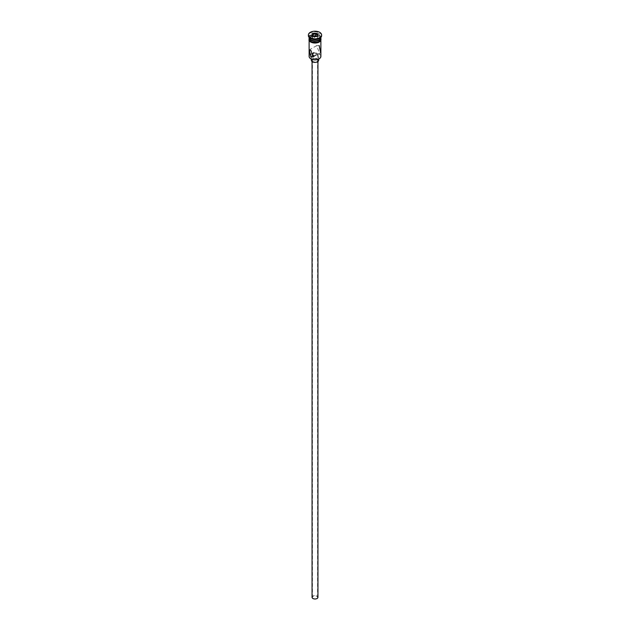 <?xml version="1.0" encoding="UTF-8"?>
<svg xmlns="http://www.w3.org/2000/svg" width="630" height="630" viewBox="0 0 630 630"><rect width="100%" height="100%" fill="white"/><g stroke="black" fill="none" stroke-linecap="round" stroke-linejoin="round"><path stroke-width="0.47" stroke-dasharray="3.15 2.36" d="M311.047 58.937A5.591 3.229 180 0 1 311.047 54.377A5.591 3.229 180 0 1 318.953 54.377A5.591 3.229 180 0 1 319.056 58.881M320.883 56.416A5.883 3.402 0 0 0 319.158 54.015A5.883 3.402 0 0 0 312.748 53.274A5.883 3.402 0 0 0 309.117 56.416M313.181 598.35A2.575 1.488 180 0 1 312.425 597.295A2.575 1.488 180 0 1 314.016 595.925A2.575 1.488 180 0 1 316.819 596.248A2.575 1.488 180 0 1 317.575 597.295A2.575 1.488 180 0 1 315.984 598.673A2.575 1.488 180 0 1 313.181 598.35M314.488 55.802L317.575 54.204L313.779 52.566M312.055 597.295A2.945 1.701 180 0 1 313.874 595.728A2.945 1.701 180 0 1 317.079 596.098A2.945 1.701 180 0 1 317.945 597.295M317.079 59.062A2.945 1.701 180 0 1 317.945 60.259A2.945 1.701 180 0 1 316.126 61.834A2.945 1.701 180 0 1 312.921 61.464A2.945 1.701 180 0 1 312.055 60.259A2.945 1.701 180 0 1 313.874 58.692A2.945 1.701 180 0 1 317.079 59.062M311.322 60.259A3.678 2.126 180 0 1 313.59 58.299A3.678 2.126 180 0 1 317.599 58.763A3.678 2.126 180 0 1 318.678 60.259M317.599 55.157A3.678 2.126 180 0 1 318.678 56.661A3.678 2.126 180 0 1 316.41 58.621A3.678 2.126 180 0 1 312.401 58.157A3.678 2.126 180 0 1 311.322 56.661A3.678 2.126 180 0 1 313.59 54.692A3.678 2.126 180 0 1 317.599 55.157M313.386 56.858L320.662 52.652L319.158 52.156L316.614 45.643L319.158 45.541M319 39.926A5.442 3.142 0 0 0 318.851 35.571A5.442 3.142 0 0 0 311.149 35.571A5.442 3.142 0 0 0 311.149 40.021M320.883 37.438A5.883 3.402 0 0 0 319.158 35.028A5.883 3.402 0 0 0 312.748 34.296A5.883 3.402 0 0 0 309.117 37.438M319.158 38.635A5.883 3.402 0 0 0 320.883 36.233A5.883 3.402 0 0 0 319.158 33.831A5.883 3.402 0 0 0 312.748 33.091A5.883 3.402 0 0 0 309.117 36.233A5.883 3.402 0 0 0 310.842 38.635M321.623 35.634A6.623 3.819 0 0 0 319.686 32.933A6.623 3.819 0 0 0 312.464 32.098A6.623 3.819 0 0 0 308.377 35.634M310.842 41.997A5.883 3.402 0 0 0 317.252 42.738A5.883 3.402 0 0 0 320.883 39.596A5.883 3.402 0 0 0 319.158 37.194A5.883 3.402 0 0 0 312.748 36.461A5.883 3.402 0 0 0 309.117 39.596A5.883 3.402 0 0 0 310.842 41.997M320.883 38.997A5.883 3.402 0 0 0 319.158 36.595A5.883 3.402 0 0 0 312.748 35.855A5.883 3.402 0 0 0 309.117 38.997M320.875 37.611A5.883 3.402 0 0 0 319.158 35.39A5.883 3.402 0 0 0 312.889 34.618A5.883 3.402 0 0 0 309.125 37.611M313.118 36.233L312.212 37.863L314.252 39.044L314.252 36.887L317.071 36.383M314.252 39.044L317.04 38.611L317.284 36.351M312.212 37.863L312.212 35.705L314.165 36.831M317.04 38.611L317.788 37.005L317.788 34.839M317.788 37.005L316.788 36.43M310.787 42.029A5.961 3.441 180 0 1 310.787 37.162A5.961 3.441 180 0 1 319.213 37.162A5.961 3.441 180 0 1 320.938 39.296M320.883 38.462A5.961 3.441 0 0 0 319.213 36.564A5.961 3.441 0 0 0 313.157 35.721A5.961 3.441 0 0 0 309.117 38.462M312.425 54.204L312.425 597.295M317.945 61.535L317.945 60.259M318.678 59.086L318.678 56.661M316.614 45.643L309.338 49.849M320.883 40.706L320.883 39.596M320.883 37.383L320.883 36.233M309.117 37.887L313.661 35.571L319.394 36.548L320.883 37.887M309.117 37.383L309.117 36.233M309.117 40.706L309.117 39.596M311.322 59.086L311.322 56.661M312.055 61.535L312.055 60.259M317.575 54.204L317.575 597.295"/><path stroke-width="0.94" d="M319.056 58.881A5.591 3.229 180 0 1 318.953 58.937A5.591 3.229 180 0 1 311.047 58.937L310.842 58.818A5.883 3.402 0 0 0 319.158 58.818A5.883 3.402 0 0 0 320.883 56.416L320.883 40.706M313.779 52.566L312.425 54.204L313.181 55.605L314.488 55.802M317.945 61.535L317.945 597.295A2.945 1.701 180 0 1 316.126 598.87A2.945 1.701 180 0 1 312.921 598.5A2.945 1.701 180 0 1 312.055 597.295L312.055 61.535M318.678 59.086L318.678 60.259A3.678 2.126 180 0 1 316.41 62.22A3.678 2.126 180 0 1 312.401 61.764A3.678 2.126 180 0 1 311.322 60.259L311.322 59.086M310.842 50.353L309.338 49.849L310.842 56.96L313.386 56.858L310.842 50.353M309.117 37.383L309.117 37.438A5.883 3.402 0 0 0 310.842 39.84L311.149 40.021A5.442 3.142 0 0 0 318.851 40.021A5.442 3.142 0 0 0 319 39.926M311.149 40.021L310.842 39.84A5.883 3.402 0 0 0 319.158 39.84A5.883 3.402 0 0 0 320.883 37.438L320.883 37.383M308.377 35.028L308.377 35.634A6.623 3.819 0 0 0 310.314 38.335L310.842 38.635A5.883 3.402 0 0 0 319.158 38.635L319.686 38.335A6.623 3.819 0 0 0 321.623 35.634L321.623 35.028A6.623 3.819 0 0 0 319.686 32.327A6.623 3.819 0 0 0 312.464 31.5A6.623 3.819 0 0 0 308.377 35.028A6.623 3.819 0 0 0 310.314 37.737A6.623 3.819 0 0 0 317.536 38.564A6.623 3.819 0 0 0 321.623 35.028M310.842 38.635L310.314 38.335A6.623 3.819 0 0 0 319.686 38.335M319.158 45.541L320.662 52.652M309.125 37.611A5.883 3.402 0 0 0 309.117 37.792L309.117 38.997A5.883 3.402 0 0 0 310.842 41.399A5.883 3.402 0 0 0 317.252 42.139A5.883 3.402 0 0 0 320.883 38.997L320.883 37.792A5.883 3.402 0 0 0 320.875 37.611M309.117 37.792A5.883 3.402 0 0 0 310.842 40.202A5.883 3.402 0 0 0 317.252 40.934A5.883 3.402 0 0 0 320.883 37.792M311.047 58.937L310.842 58.818A5.883 3.402 0 0 1 309.117 56.416L309.117 40.706M312.716 33.713L315.835 33.233L318.118 34.548L317.284 36.351L314.165 36.831L311.882 35.516L312.716 33.713L312.212 35.705M312.96 36.138L312.96 34.091L315.748 33.658L315.748 35.823L313.118 36.233M317.071 36.383L317.788 34.839L315.835 33.233M316.788 36.43L315.748 35.823M320.938 39.296A5.961 3.441 180 0 1 317.52 42.714A5.961 3.441 180 0 1 310.787 42.029M309.117 38.462A5.961 3.441 0 0 0 310.787 41.43A5.961 3.441 0 0 0 317.709 42.06A5.961 3.441 0 0 0 320.883 38.462M320.883 37.887L318.512 42.478L310.606 42.045L309.007 40.533L309.117 37.887"/></g></svg>
